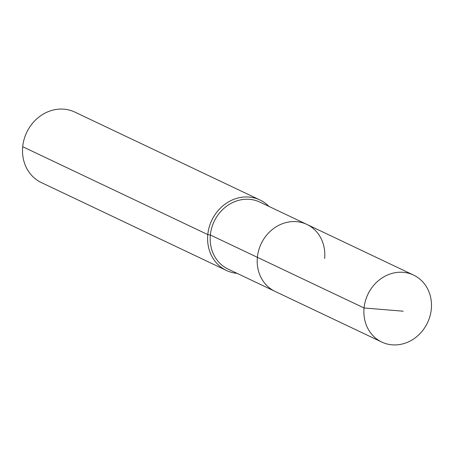 <?xml version="1.0" encoding="UTF-8"?>
<svg xmlns="http://www.w3.org/2000/svg" width="454" height="454" viewBox="0 0 454 454"><rect width="100%" height="100%" fill="white"/><g stroke="black" fill="none" stroke-linecap="round" stroke-linejoin="round"><path stroke-width="0.68" d="M324.616 258.508A37.069 33.029 115.4 0 0 306.893 224.429A37.069 33.029 115.4 0 0 257.378 257.327L364.063 307.982A37.069 33.029 115.4 0 0 381.78 342.061A37.069 33.029 115.4 0 0 431.3 309.163A37.069 33.029 115.4 0 0 413.577 275.084A37.069 33.029 115.4 0 0 364.063 307.982L403.214 311.2M268.893 206.388A39.021 34.765 115.4 0 0 259.921 199.97A39.021 34.765 115.4 0 0 207.796 234.599L210.367 235.007A37.069 33.029 115.4 0 1 259.887 202.109L306.893 224.429A37.069 33.029 115.4 0 0 257.378 257.327A37.069 33.029 115.4 0 0 275.096 291.406L381.78 342.061M210.367 235.007A37.069 33.029 115.4 0 0 228.09 269.086L275.096 291.406A37.069 33.029 115.4 0 1 257.378 257.327L210.367 235.007M259.921 199.97L74.825 112.087A39.021 34.765 115.4 0 0 22.7 146.71L207.796 234.599A39.021 34.765 115.4 0 0 226.45 270.465A39.021 34.765 115.4 0 0 237.096 273.359M22.7 146.71A39.021 34.765 115.4 0 0 41.354 182.582L226.45 270.465M306.893 224.429L413.577 275.084"/></g></svg>
